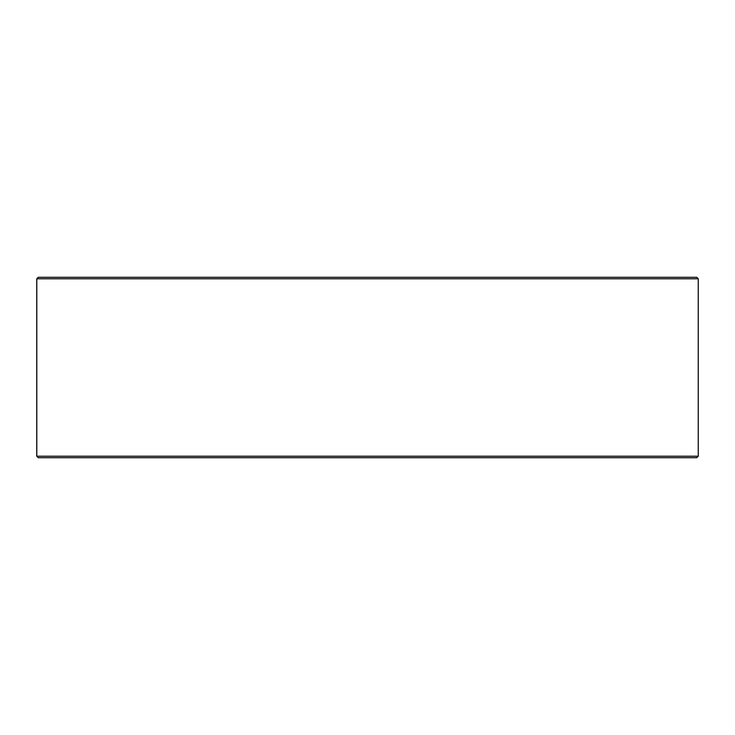 <?xml version="1.0" encoding="UTF-8"?>
<svg xmlns="http://www.w3.org/2000/svg" width="735" height="735" viewBox="0 0 735 735"><rect width="100%" height="100%" fill="white"/><g stroke="black" fill="none" stroke-linecap="round" stroke-linejoin="round"><path stroke-width="1.1" d="M38.303 457.703L696.743 457.703L698.25 456.205L698.25 278.795L696.743 277.297L38.257 277.297L36.75 278.795L36.75 456.205L38.257 457.703L36.796 456.205L36.796 278.795L38.303 277.297M698.25 278.795L36.796 278.795M698.25 456.205L36.796 456.205"/></g></svg>
